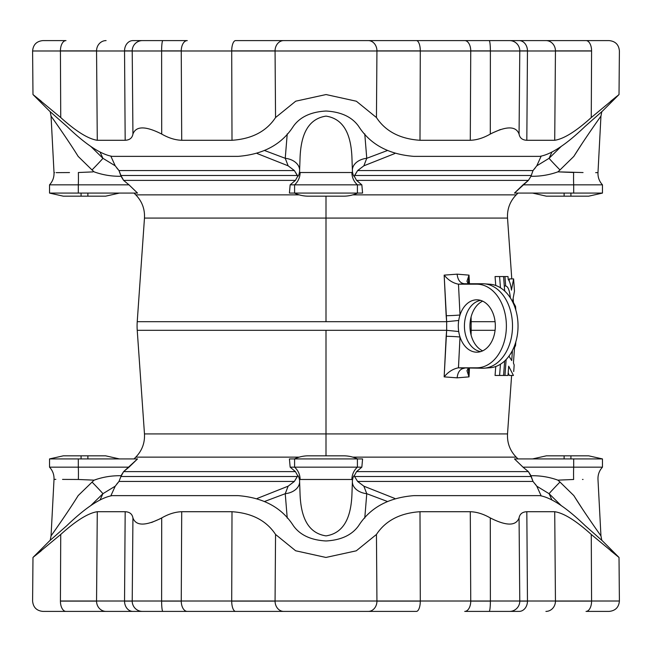 <?xml version="1.0" encoding="UTF-8"?>
<svg xmlns="http://www.w3.org/2000/svg" width="652" height="652" viewBox="0 0 652 652"><rect width="100%" height="100%" fill="white"/><g stroke="black" fill="none" stroke-linecap="round" stroke-linejoin="round"><path stroke-width="0.98" d="M470.744 601.014A10.302 6.015 90 0 1 470.744 601.103L490.385 601.103A10.302 1.247 -90 0 0 490.385 601.014L376.938 601.014A10.302 8.672 90 0 1 376.938 601.103L420.296 601.103A10.302 3.92 -90 0 0 420.296 601.014A10.302 3.92 90 0 1 420.296 601.103A10.302 3.92 90 0 1 416.375 611.405L65.982 611.405L416.375 611.405A10.302 3.92 -90 0 0 420.296 601.103L376.938 601.103A10.302 8.672 90 0 1 368.266 611.405A10.302 8.672 -90 0 0 376.938 601.103A10.302 8.672 -90 0 0 376.938 601.014L231.704 601.014A10.302 3.92 90 0 0 231.704 601.103L275.062 601.103A10.302 8.672 -90 0 1 275.062 601.014A10.302 8.672 90 0 0 275.062 601.103A10.302 8.672 90 0 0 283.734 611.405A10.302 8.672 -90 0 1 275.062 601.103L231.704 601.103A10.302 3.92 90 0 0 235.625 611.405A10.302 3.92 -90 0 1 231.704 601.103A10.302 3.92 -90 0 1 231.704 601.014L161.614 601.014A10.302 1.247 90 0 0 161.614 601.103L181.256 601.103A10.302 6.015 -90 0 1 181.256 601.014A10.302 6.015 90 0 0 181.256 601.103A10.302 6.015 90 0 0 187.271 611.405A10.302 6.015 -90 0 1 181.256 601.103L161.614 601.103A10.302 1.247 90 0 0 162.87 611.405A10.302 1.247 -90 0 1 161.614 601.103A10.302 1.247 -90 0 1 161.614 601.014L124.54 601.014A10.302 8.37 90 0 0 124.54 601.103L132.209 601.103A10.302 10.228 -90 0 1 132.217 601.014A10.302 10.228 90 0 0 132.209 601.103A10.302 10.228 90 0 0 142.438 611.405A10.302 10.228 -90 0 1 132.209 601.103L124.54 601.103A10.302 8.37 90 0 0 132.91 611.405A10.302 8.37 -90 0 1 124.54 601.103A10.302 8.37 -90 0 1 124.54 601.014L60.416 601.014A10.302 5.566 90 0 0 60.416 601.103L96.553 601.103A10.302 9.527 -90 0 1 96.553 601.014A10.302 9.527 90 0 0 96.553 601.103A10.302 9.527 90 0 0 106.089 611.405A10.302 9.527 -90 0 1 96.553 601.103L60.416 601.103A10.302 5.566 90 0 0 65.982 611.405A10.302 5.566 -90 0 1 60.416 601.103A10.302 5.566 -90 0 1 60.416 601.014L470.744 601.014L470.288 511.714L419.994 511.714L420.296 601.014L419.994 511.714C400.059 513.075 385.544 520.655 376.448 534.453L376.938 601.014L376.448 534.453L356.269 550.818L325.935 557.452L295.633 550.769L275.551 534.453L275.062 601.014L275.551 534.453C266.456 520.655 251.941 513.075 232.006 511.714L231.704 601.014L232.006 511.714L181.712 511.714L181.256 601.014L181.712 511.714C175.209 511.926 168.542 514.004 161.704 517.941L161.614 601.014L161.704 517.941C145.592 526.123 135.999 526.123 132.935 517.941L132.217 601.014L132.935 517.941C132.226 514.004 129.642 511.926 125.176 511.714L124.54 601.014L125.176 511.714L97.278 511.714L96.553 601.014L97.278 511.714C88.191 513.075 76.007 520.655 60.734 534.453L60.416 601.014L60.734 534.453L32.983 557.452L60.734 534.453C76.007 520.655 88.191 513.075 97.278 511.714L125.176 511.714C129.642 511.926 132.226 514.004 132.935 517.941C135.999 526.123 145.592 526.123 161.704 517.941C168.542 514.004 175.209 511.926 181.712 511.714L232.006 511.714C251.941 513.075 266.456 520.655 275.551 534.453L295.633 550.769L325.935 557.452L356.269 550.818L376.448 534.453C385.544 520.655 400.059 513.075 419.994 511.714L470.288 511.714L470.744 601.014L490.385 601.014A10.302 1.247 90 0 1 490.385 601.103A10.302 1.247 90 0 1 489.13 611.405L464.729 611.405A10.302 6.015 -90 0 0 470.744 601.103A10.302 6.015 -90 0 0 470.744 601.014M519.783 601.014A10.302 10.228 90 0 1 519.791 601.103L527.46 601.103A10.302 8.37 -90 0 0 527.46 601.014L490.385 601.014L527.46 601.014A10.302 8.37 90 0 1 527.46 601.103A10.302 8.37 90 0 1 519.09 611.405L489.13 611.405L519.09 611.405A10.302 8.37 -90 0 0 527.46 601.103L519.791 601.103A10.302 10.228 90 0 1 509.562 611.405A10.302 10.228 -90 0 0 519.791 601.103A10.302 10.228 -90 0 0 519.783 601.014L519.065 517.941L519.783 601.014M586.018 611.405A10.302 5.566 -90 0 0 591.584 601.103L555.447 601.103A10.302 9.527 -90 0 0 555.447 601.014A10.302 9.527 90 0 1 555.447 601.103L591.584 601.103A10.302 5.566 -90 0 0 591.584 601.014L527.46 601.014L591.584 601.014A10.302 5.566 90 0 1 591.584 601.103A10.302 5.566 90 0 1 586.018 611.405L609.098 611.405C615.398 610.785 618.829 607.322 619.4 601.014L591.584 601.014L619.4 601.014L619.017 557.452L602.538 540.973L585.17 525.651C566.458 507.647 551.356 497.639 539.848 495.634L413.881 495.634C388.584 497.639 370.173 507.647 358.665 525.651C352.031 535.015 341.143 540.125 326 540.973C310.857 540.125 299.969 535.015 293.335 525.651C281.827 507.647 263.416 497.639 238.119 495.634L112.152 495.634L238.119 495.634C263.416 497.639 281.827 507.647 293.335 525.651C299.969 535.015 310.857 540.125 326 540.973C341.143 540.125 352.031 535.015 358.665 525.651C370.173 507.647 388.584 497.639 413.881 495.634L539.848 495.634C551.356 497.639 566.458 507.647 585.17 525.651L602.318 540.777M181.256 50.986A10.302 6.015 -90 0 1 181.256 50.897L161.614 50.897A10.302 1.247 90 0 0 161.614 50.986L275.062 50.986A10.302 8.672 -90 0 1 275.062 50.897L231.704 50.897A10.302 3.92 90 0 0 231.704 50.986A10.302 3.92 -90 0 1 231.704 50.897A10.302 3.92 -90 0 1 235.625 40.595L586.018 40.595L235.625 40.595A10.302 3.92 90 0 0 231.704 50.897L275.062 50.897A10.302 8.672 -90 0 1 283.734 40.595A10.302 8.672 90 0 0 275.062 50.897A10.302 8.672 90 0 0 275.062 50.986L420.296 50.986A10.302 3.92 -90 0 0 420.296 50.897L376.938 50.897A10.302 8.672 90 0 1 376.938 50.986A10.302 8.672 -90 0 0 376.938 50.897A10.302 8.672 -90 0 0 368.266 40.595A10.302 8.672 90 0 1 376.938 50.897L420.296 50.897A10.302 3.92 -90 0 0 416.375 40.595A10.302 3.92 90 0 1 420.296 50.897A10.302 3.92 90 0 1 420.296 50.986L490.385 50.986A10.302 1.247 -90 0 0 490.385 50.897L470.744 50.897A10.302 6.015 90 0 1 470.744 50.986A10.302 6.015 -90 0 0 470.744 50.897A10.302 6.015 -90 0 0 464.729 40.595A10.302 6.015 90 0 1 470.744 50.897L490.385 50.897A10.302 1.247 -90 0 0 489.13 40.595A10.302 1.247 90 0 1 490.385 50.897A10.302 1.247 90 0 1 490.385 50.986L527.46 50.986A10.302 8.37 -90 0 0 527.46 50.897L519.791 50.897A10.302 10.228 90 0 1 519.783 50.986A10.302 10.228 -90 0 0 519.791 50.897A10.302 10.228 -90 0 0 509.562 40.595A10.302 10.228 90 0 1 519.791 50.897L527.46 50.897A10.302 8.37 -90 0 0 519.09 40.595A10.302 8.37 90 0 1 527.46 50.897A10.302 8.37 90 0 1 527.46 50.986L591.584 50.986A10.302 5.566 -90 0 0 591.584 50.897L555.447 50.897A10.302 9.527 90 0 1 555.447 50.986A10.302 9.527 -90 0 0 555.447 50.897A10.302 9.527 -90 0 0 545.911 40.595A10.302 9.527 90 0 1 555.447 50.897L591.584 50.897A10.302 5.566 -90 0 0 586.018 40.595A10.302 5.566 90 0 1 591.584 50.897A10.302 5.566 90 0 1 591.584 50.986L181.256 50.986L181.712 140.286L232.006 140.286L231.704 50.986L232.006 140.286C251.941 138.925 266.456 131.345 275.551 117.547L275.062 50.986L275.551 117.547L295.731 101.182L326.065 94.548L356.367 101.231L376.448 117.547L376.938 50.986L376.448 117.547C385.544 131.345 400.059 138.925 419.994 140.286L420.296 50.986L419.994 140.286L470.288 140.286L470.744 50.986L470.288 140.286C476.791 140.074 483.458 137.996 490.296 134.059L490.385 50.986L490.296 134.059C506.408 125.877 516.001 125.877 519.065 134.059L519.783 50.986L519.065 134.059C519.774 137.996 522.358 140.074 526.824 140.286L527.46 50.986L526.824 140.286L554.722 140.286L555.447 50.986L554.722 140.286C563.809 138.925 575.993 131.345 591.266 117.547L591.584 50.986L591.266 117.547L619.017 94.548L591.266 117.547C575.993 131.345 563.809 138.925 554.722 140.286L526.824 140.286C522.358 140.074 519.774 137.996 519.065 134.059C516.001 125.877 506.408 125.877 490.296 134.059C483.458 137.996 476.791 140.074 470.288 140.286L419.994 140.286C400.059 138.925 385.544 131.345 376.448 117.547L356.367 101.231L326.065 94.548L295.731 101.182L275.551 117.547C266.456 131.345 251.941 138.925 232.006 140.286L181.712 140.286L181.256 50.986L161.614 50.986A10.302 1.247 -90 0 1 161.614 50.897A10.302 1.247 -90 0 1 162.87 40.595L187.271 40.595A10.302 6.015 90 0 0 181.256 50.897A10.302 6.015 90 0 0 181.256 50.986M132.217 50.986A10.302 10.228 -90 0 1 132.209 50.897L124.54 50.897A10.302 8.37 90 0 0 124.54 50.986L161.614 50.986L124.54 50.986A10.302 8.37 -90 0 1 124.54 50.897A10.302 8.37 -90 0 1 132.91 40.595L162.87 40.595L132.91 40.595A10.302 8.37 90 0 0 124.54 50.897L132.209 50.897A10.302 10.228 -90 0 1 142.438 40.595A10.302 10.228 90 0 0 132.209 50.897A10.302 10.228 90 0 0 132.217 50.986L132.935 134.059L132.217 50.986M65.982 40.595A10.302 5.566 90 0 0 60.416 50.897L96.553 50.897A10.302 9.527 90 0 0 96.553 50.986A10.302 9.527 -90 0 1 96.553 50.897L60.416 50.897A10.302 5.566 90 0 0 60.416 50.986L124.54 50.986L60.416 50.986A10.302 5.566 -90 0 1 60.416 50.897A10.302 5.566 -90 0 1 65.982 40.595L42.902 40.595C36.602 41.215 33.17 44.678 32.6 50.986L60.416 50.986L32.6 50.986L32.983 94.548L49.462 111.027L66.83 126.349C85.542 144.353 100.644 154.361 112.152 156.366L238.119 156.366L112.152 156.366C100.644 154.361 85.542 144.353 66.83 126.349L49.682 111.223M464.395 368.241L458.454 367.809C452.985 368.877 448.217 371.901 444.159 376.872L457.125 377.842C457.786 371.966 460.206 368.763 464.395 368.241C460.206 368.763 457.786 371.966 457.125 377.842L469.016 376.872L468.283 368.241L466.962 370.719L469.016 376.872L469.44 368.241L469.016 376.872L457.125 377.842L444.159 376.872L446.661 330.311L326 330.311L326 433.914L144.475 433.914L326 433.914L326 330.311L137.23 330.311A61.818 61.818 0 0 1 137.23 321.689L446.661 321.689L444.159 275.128L457.125 274.158L469.016 275.128L469.44 283.759L469.016 275.128L466.962 281.281L468.283 283.759L469.016 275.128L457.125 274.158C457.786 280.034 460.206 283.229 464.395 283.759L482.643 283.759L458.454 284.19L482.643 283.759A42.241 29.87 90 0 1 484.208 283.816A42.241 29.87 90 0 1 512.513 326A42.241 29.87 90 0 1 484.208 368.184A42.241 29.87 90 0 1 482.643 368.241L458.454 367.809L464.02 368.258M326 218.086L144.475 218.086L326 218.086L326 321.689L326 218.086L507.525 218.086L326 218.086L326 196.179L326 218.086M471.086 316.962L471.176 321.689L495.08 321.689L471.176 321.689L471.086 335.038L471.176 330.311L495.08 330.311L471.176 330.311L471.086 316.962M495.748 285.478L495.064 276.546L495.748 285.478M509.122 280.825L509.416 278.901L509.122 280.825M504.974 291.305L504.591 290.058L504.974 291.305M326 433.914L507.525 433.914L326 433.914L326 455.821L326 433.914M495.064 375.454L495.748 366.522L495.064 375.454L499.595 375.454L500.451 364.223L499.595 375.454L495.064 375.454M509.253 375.454L508.193 372.805L509.253 375.454L513.434 375.454L508.682 366.188L508.006 375.454L504.958 375.454L506.139 359.529L504.958 375.454L503.58 375.454L508.006 375.454L508.682 366.188L513.434 375.454L509.253 375.454M137.23 321.689A61.818 61.818 0 0 0 137.23 330.311L446.661 330.311L446.661 321.689L137.23 321.689L144.475 218.086C144.94 209.096 142.046 201.354 135.795 194.875L299.227 194.875L135.795 194.875L134.01 193.082M343.718 455.821L308.282 455.821L343.718 455.821A32.975 32.975 0 0 1 357.532 458.918L362.585 458.918L361.844 467.158L356.571 471.616L528.389 471.616L530.981 475.74C540.198 475.544 549.18 477.011 557.908 480.149L573.63 479.481C605.137 479.318 605.137 479.318 573.63 479.481L557.908 480.149L559.978 482.048A16.487 0.416 -45.7 0 0 549.09 493.703L561.413 505.781L549.09 493.703L551.763 499.554L549.09 493.703L536.783 486.18L541.095 495.699L536.783 486.18L533.01 481.437L536.783 486.18L541.095 495.699L536.783 486.18L535.284 484.118M560.769 480.035L557.908 480.149C549.18 477.011 540.198 475.544 530.981 475.74L533.01 481.437L357.622 481.437L533.01 481.437L531.07 476.522L354.59 476.522L354.297 475.74C353.702 475.544 353.091 477.011 352.447 480.149C353.091 477.011 353.702 475.544 354.297 475.74L356.571 471.616L354.297 475.74L354.59 476.522L531.07 476.522L528.389 471.616L523.002 467.158L528.389 471.616L356.571 471.616L361.844 467.158L357.41 467.158A16.487 16.447 -69.5 0 0 351.893 479.481A16.487 16.447 110.5 0 1 357.41 467.158L294.59 467.158A16.487 16.447 -110.5 0 1 300.107 479.481A16.487 16.447 69.5 0 0 294.59 467.158L357.41 467.158L357.41 458.918L357.41 467.158L361.844 467.158L362.585 458.918L294.59 458.918L294.59 467.158L290.156 467.158L294.59 467.158L294.59 458.918L289.415 458.918L290.156 467.158L295.429 471.616L123.611 471.616L121.019 475.74L123.611 471.616L128.998 467.158L78.313 467.158A16.487 1.011 -88.7 0 1 78.37 479.481C46.862 479.318 46.862 479.318 78.37 479.481L94.092 480.149L78.167 495.601C68.713 510.94 53.366 532.668 51.052 535.879C53.342 532.717 68.704 510.948 78.167 495.601L78.167 495.601C68.704 510.948 53.342 532.717 51.052 535.879C53.366 532.668 68.713 510.94 78.167 495.601L94.092 480.149L78.37 479.481C46.862 479.318 46.862 479.318 78.37 479.481A16.487 1.011 91.3 0 0 78.313 467.158L49.536 467.158L78.313 467.158L78.313 458.918L78.313 467.158L128.998 467.158L137.531 458.918L78.313 458.918L81.068 458.918L81.068 455.821L87.881 455.821L87.881 458.918L87.881 455.821L105.608 455.821L81.068 455.821L81.068 458.918L78.313 458.918L137.531 458.918L123.611 471.616L295.429 471.616L297.703 475.74C298.298 475.544 298.909 477.011 299.553 480.149L300.107 479.481L351.893 479.481L352.447 480.149L351.893 495.601C351.069 510.94 347.312 532.668 326.033 535.879C304.663 532.717 300.955 510.948 300.107 495.601L299.627 482.048L300.107 495.601C300.955 510.948 304.663 532.717 326.033 535.879C347.312 532.668 351.069 510.94 351.893 495.601L352.447 480.149L351.893 479.481L300.107 479.481L299.553 480.149L299.627 482.048A16.487 11.785 -2 0 1 285.242 493.703L287.23 518.112L285.242 493.703L264.777 501.404L285.242 493.703L288.135 486.18L294.378 481.437L118.99 481.437L115.217 486.18L110.905 495.699L115.217 486.18L110.905 495.699L115.217 486.18L102.91 493.703L90.587 505.781L102.91 493.703L100.237 499.554L102.91 493.703L115.217 486.18L118.99 481.437L294.378 481.437L297.703 475.74L295.429 471.616L290.156 467.158L289.415 458.918L294.468 458.918A32.975 32.975 0 0 1 308.282 455.821M100.115 155.551L90.587 146.219L102.91 158.297L100.237 152.446L102.91 158.297L115.217 165.82L110.905 156.301L115.217 165.82L118.99 170.563L116.724 167.89M561.413 146.219L549.09 158.297L561.413 146.219L549.09 158.297L551.763 152.446L549.09 158.297A16.487 0.416 -134.3 0 0 559.978 169.952L557.908 171.851L573.63 172.519C605.137 172.682 605.137 172.682 573.63 172.519L569.579 172.348M560.769 171.965L557.908 171.851C549.18 174.989 540.198 176.456 530.981 176.26L533.01 170.563L357.622 170.563L363.865 165.82L394.843 153.53L363.865 165.82L366.758 158.297L364.77 133.888L366.758 158.297L387.223 150.596L366.758 158.297L363.865 165.82L357.622 170.563L533.01 170.563L535.284 167.882M137.531 193.082L78.313 193.082L81.068 193.082L81.068 196.179L105.608 196.179L87.881 196.179L87.881 193.082L87.881 196.179L81.068 196.179L81.068 193.082L78.313 193.082L137.531 193.082L128.998 184.842L137.531 193.082M308.282 196.179L343.718 196.179L308.282 196.179A32.975 32.975 0 0 1 294.468 193.082L289.415 193.082L290.156 184.842L295.429 180.384L123.611 180.384L121.019 176.26L118.99 170.563L120.93 175.478L297.41 175.478L294.378 170.563L118.99 170.563L294.378 170.563L288.135 165.82L257.157 153.53L288.135 165.82L285.242 158.297L287.23 133.888L285.242 158.297L264.777 150.596L285.242 158.297A16.487 11.785 -178 0 1 299.627 169.952L299.553 171.851L300.107 172.519L351.893 172.519L352.447 171.851L351.893 156.398C351.069 141.068 347.312 119.324 326.033 116.121C304.663 119.283 300.955 141.052 300.107 156.398L299.627 169.952L300.107 156.398C300.955 141.052 304.663 119.283 326.033 116.121C347.312 119.324 351.069 141.068 351.893 156.398L352.447 171.851L351.893 172.519L300.107 172.519L299.553 171.851C298.909 174.989 298.298 176.456 297.703 176.26L297.41 175.478L120.93 175.478L123.611 180.384L128.998 184.842L78.313 184.842L78.313 193.082L78.313 184.842L49.536 184.842L78.313 184.842A16.487 1.011 88.7 0 0 78.37 172.519C46.862 172.682 46.862 172.682 78.37 172.519L92.983 171.892M352.773 194.875L516.205 194.875L352.773 194.875M91.231 171.965L78.37 172.519C46.862 172.682 46.862 172.682 78.37 172.519A16.487 1.011 -91.3 0 1 78.313 184.842L128.998 184.842L123.611 180.384L295.429 180.384L290.156 184.842L357.41 184.842L294.59 184.842L294.59 193.082L294.59 184.842L290.156 184.842L289.415 193.082L357.41 193.082L357.41 184.842L361.844 184.842L357.41 184.842L357.41 193.082L362.585 193.082L361.844 184.842L356.571 180.384L354.297 176.26L357.622 170.563L354.59 175.478L531.07 175.478L354.59 175.478L354.297 176.26L356.571 180.384L528.389 180.384L530.981 176.26L528.389 180.384L523.002 184.842L602.464 184.842L573.687 184.842L573.687 193.082L573.687 184.842L523.002 184.842L514.469 193.082L573.687 193.082L570.932 193.082L570.932 196.179L564.119 196.179L564.119 193.082L564.119 196.179L570.932 196.179L570.932 193.082L573.687 193.082L514.469 193.082L528.389 180.384L356.571 180.384L361.844 184.842L362.585 193.082L357.532 193.082A32.975 32.975 0 0 1 343.718 196.179M78.167 156.398L78.167 156.398C68.713 141.068 53.366 119.324 51.052 116.121C53.342 119.283 68.704 141.052 78.167 156.398L92.022 169.952L78.167 156.398C68.704 141.052 53.342 119.283 51.052 116.121C53.366 119.324 68.713 141.068 78.167 156.398M94.092 171.851L92.022 169.952L94.092 171.851C102.82 174.989 111.802 176.456 121.019 176.26C111.802 176.456 102.82 174.989 94.092 171.851M63.342 196.179L81.068 196.179L63.342 196.179L49.536 193.082L78.313 193.082L49.536 193.082L49.536 184.842C52.69 181.395 54.189 177.328 54.018 172.658L54.523 172.65M110.905 156.301L115.217 165.82L110.905 156.301M78.37 172.519L84.092 172.275M56.162 172.641L69.503 172.552M121.019 176.26L123.611 180.384L121.019 176.26M295.429 180.384L297.703 176.26L295.429 180.384M115.217 165.82L118.99 170.563L115.217 165.82L102.91 158.297A16.487 0.416 -45.7 0 1 92.022 169.952A16.487 0.416 134.3 0 0 102.91 158.297L90.587 146.219M60.367 129.414L58.321 126.455M541.095 156.301L536.783 165.82L541.095 156.301L536.783 165.82L549.09 158.297L536.783 165.82L541.095 156.301M573.833 156.398L559.978 169.952L573.833 156.398C583.287 141.068 598.634 119.324 600.948 116.121C598.658 119.283 583.295 141.052 573.833 156.398L559.978 169.952L573.833 156.398C583.295 141.052 598.658 119.283 600.948 116.121C598.634 119.324 583.287 141.068 573.833 156.398M597.476 172.65L595.675 172.641M583.051 172.552L557.908 171.851L559.978 169.952A16.487 0.416 45.7 0 1 549.09 158.297M573.841 156.374L581.869 143.896M589.881 131.981L591.511 129.593M593.679 126.455L595.749 123.489M573.687 193.082L602.464 193.082L573.687 193.082M546.392 196.179L564.119 196.179L546.392 196.179L532.586 193.082M570.932 196.179L588.658 196.179L570.932 196.179M573.687 184.842A16.487 1.011 91.3 0 1 573.63 172.519C605.137 172.682 605.137 172.682 573.63 172.519A16.487 1.011 -88.7 0 0 573.687 184.842M533.01 170.563L536.783 165.82L533.01 170.563L530.981 176.26C540.198 176.456 549.18 174.989 557.908 171.851M357.41 193.082L294.59 193.082M294.59 184.842A16.487 16.447 110.5 0 0 300.107 172.519A16.487 16.447 -69.5 0 1 294.59 184.842M357.41 184.842A16.487 16.447 69.5 0 1 351.893 172.519A16.487 16.447 -110.5 0 0 357.41 184.842M354.297 176.26C353.702 176.456 353.091 174.989 352.447 171.851C353.091 174.989 353.702 176.456 354.297 176.26M366.758 158.297A16.487 11.785 -2 0 0 352.373 169.952A16.487 11.785 178 0 1 366.758 158.297M299.553 171.851L299.627 169.952A16.487 11.785 2 0 0 285.242 158.297L288.135 165.82L294.378 170.563L297.703 176.26C298.298 176.456 298.909 174.989 299.553 171.851M116.724 484.11L118.99 481.437L120.93 476.522L297.41 476.522L120.93 476.522L118.99 481.437L116.724 484.11M257.157 498.47L288.135 486.18L257.157 498.47M511.608 375.454L507.525 433.914C507.06 442.904 509.954 450.646 516.205 457.125L352.773 457.125L516.205 457.125L517.99 458.918M299.227 457.125L135.795 457.125L299.227 457.125M523.002 467.158L514.469 458.918L573.687 458.918L570.932 458.918L570.932 455.821L564.119 455.821L564.119 458.918L564.119 455.821L570.932 455.821L570.932 458.918L573.687 458.918L514.469 458.918L523.002 467.158L573.687 467.158L573.687 458.918L573.687 467.158L602.464 467.158L523.002 467.158M63.342 455.821L81.068 455.821L63.342 455.821L49.536 458.918L78.313 458.918L49.536 458.918L49.536 467.158C52.69 470.605 54.189 474.672 54.018 479.342L55.844 479.359M62.543 479.407L78.338 479.481M97.083 479.171L94.116 480.141M94.092 480.149C102.82 477.011 111.802 475.544 121.019 475.74C111.802 475.544 102.82 477.011 94.092 480.149L90.163 479.986M123.611 471.616L120.93 476.522L123.611 471.616M92.022 482.048A16.487 0.416 -134.3 0 1 102.91 493.703A16.487 0.416 45.7 0 0 92.022 482.048M100.115 496.449L90.587 505.781M357.622 481.437L363.865 486.18L394.843 498.47L363.865 486.18L366.758 493.703L364.77 518.112L366.758 493.703L387.223 501.404L366.758 493.703L363.865 486.18L357.622 481.437L354.59 476.522L357.622 481.437M582.497 479.448L583.051 479.448M573.833 495.601L559.978 482.048L573.833 495.601C583.295 510.948 598.658 532.717 600.948 535.879C598.634 532.668 583.287 510.94 573.833 495.601L559.978 482.048L573.833 495.601C583.287 510.94 598.634 532.668 600.948 535.879C598.658 532.717 583.295 510.948 573.833 495.601M581.869 508.104L574.078 495.993M588.658 455.821L570.932 455.821L588.658 455.821L602.464 458.918L573.687 458.918L602.464 458.918L602.464 467.158C599.31 470.605 597.811 474.672 597.982 479.342L600.948 535.879L601.804 540.337M564.119 455.821L546.392 455.821L564.119 455.821M573.63 479.481A16.487 1.011 88.7 0 1 573.687 467.158A16.487 1.011 -91.3 0 0 573.63 479.481C605.137 479.318 605.137 479.318 573.63 479.481L569.571 479.652M598.992 533.132L599.302 533.564M561.413 505.781L549.09 493.703A16.487 0.416 134.3 0 1 559.978 482.048L557.908 480.149M533.01 481.437L536.783 486.18L549.09 493.703M294.59 458.918L357.41 458.918M352.373 482.048A16.487 11.785 -178 0 0 366.758 493.703A16.487 11.785 2 0 1 352.373 482.048M297.817 475.707L294.378 481.437L288.135 486.18L285.242 493.703A16.487 11.785 178 0 0 299.627 482.048L299.553 480.149M488.47 284.19L485.764 283.987L488.47 284.19A41.809 29.568 90 0 1 518.038 326A41.809 29.568 90 0 1 488.47 367.809M482.643 301.142A26.194 18.517 -90 0 0 471.665 314.989A26.194 18.517 90 0 1 482.643 301.142M471.665 337.011A26.194 18.517 -90 0 0 482.643 350.857A26.194 18.517 90 0 1 471.665 337.011A26.194 18.517 90 0 1 470.369 331.526A26.194 18.517 90 0 1 470.369 320.474A26.194 18.517 90 0 1 471.665 314.989A26.194 18.517 -90 0 0 470.369 320.474A26.194 18.517 -90 0 0 470.369 331.526A26.194 18.517 -90 0 0 471.665 337.011M495.333 326A26.194 18.517 90 0 1 480.801 351.575A26.194 18.517 90 0 1 460.01 337.011L458.478 367.809L476.816 367.809A41.809 29.568 -90 0 0 506.384 326A41.809 29.568 -90 0 0 476.816 284.19L458.478 284.19L460.01 314.989A26.194 18.517 90 0 1 480.801 300.425A26.194 18.517 90 0 1 495.333 326A26.194 18.517 -90 0 0 477.786 299.847A26.194 18.517 -90 0 0 460.01 314.989A26.194 18.517 -90 0 0 458.715 320.474A26.194 18.517 -90 0 0 458.715 331.526A26.194 18.517 -90 0 0 460.01 337.011A26.194 18.517 -90 0 0 477.786 352.153A26.194 18.517 -90 0 0 495.333 326M484.208 368.184L490.019 367.752A41.809 29.568 -90 0 0 518.038 326A41.809 29.568 -90 0 0 490.019 284.248L484.208 283.816M480.687 300.393A25.762 18.215 -90 0 0 464.428 326A25.762 18.215 -90 0 0 480.687 351.607A25.762 18.215 90 0 1 464.428 326A25.762 18.215 90 0 1 480.687 300.393M482.643 368.241A42.241 29.87 -90 0 0 512.513 326A42.241 29.87 -90 0 0 482.643 283.759L476.816 284.19A41.809 29.568 90 0 1 506.384 326A41.809 29.568 90 0 1 476.816 367.809L482.643 368.241M470.222 321.558A10.302 1.035 179.6 0 0 471.176 321.689A10.302 1.035 -0.4 0 1 470.222 321.558M464.02 283.742L464.395 283.759C460.206 283.229 457.786 280.034 457.125 274.158L444.159 275.128C448.217 280.099 452.985 283.115 458.454 284.19L464.395 283.759M470.222 330.442A10.302 1.035 -179.6 0 1 471.176 330.311A10.302 1.035 0.4 0 0 470.222 330.442M458.478 284.19L458.454 284.19C452.985 283.115 448.217 280.099 444.159 275.128L446.164 315.707A10.302 0.513 177.2 0 0 460.01 314.989L458.478 284.19M458.715 320.474A26.194 18.517 90 0 1 460.01 314.989A10.302 0.513 -2.8 0 1 446.164 315.707L446.661 321.689L458.715 320.474L446.661 321.689L446.661 330.311L458.715 331.526A26.194 18.517 90 0 1 458.715 320.474M460.01 337.011A26.194 18.517 90 0 1 458.715 331.526L446.661 330.311L446.164 336.293A10.302 0.513 -177.2 0 1 460.01 337.011A10.302 0.513 2.8 0 0 446.164 336.293L444.159 376.872C448.217 371.901 452.985 368.877 458.454 367.809L460.01 337.011M602.538 111.027L585.17 126.349C566.458 144.353 551.356 154.361 539.848 156.366L413.881 156.366L539.848 156.366C551.356 154.361 566.458 144.353 585.17 126.349L602.538 111.027L619.017 94.548L619.4 50.986C618.829 44.678 615.398 41.215 609.098 40.595L586.018 40.595M96.553 50.897A10.302 9.527 -90 0 1 106.089 40.595A10.302 9.527 90 0 0 96.553 50.897M161.614 50.897L181.256 50.897A10.302 6.015 -90 0 1 187.271 40.595L162.87 40.595A10.302 1.247 90 0 0 161.614 50.897M616.833 96.3L610.802 101.166M500.426 129.52L491.885 133.195L500.426 129.52M60.734 117.547L60.416 50.986L60.734 117.547L32.983 94.548L60.734 117.547C76.007 131.345 88.191 138.925 97.278 140.286L96.553 50.986L97.278 140.286L125.176 140.286L124.54 50.986L125.176 140.286C129.642 140.074 132.226 137.996 132.935 134.059C135.999 125.877 145.592 125.877 161.704 134.059L161.614 50.986L161.704 134.059C168.542 137.996 175.209 140.074 181.712 140.286C175.209 140.074 168.542 137.996 161.704 134.059C145.592 125.877 135.999 125.877 132.935 134.059C132.226 137.996 129.642 140.074 125.176 140.286L97.278 140.286M35.167 96.3L33.79 95.192M33.488 94.956L41.206 101.174M238.119 156.366C263.416 154.361 281.827 144.353 293.335 126.349C299.969 116.985 310.857 111.875 326 111.027C341.143 111.875 352.031 116.985 358.665 126.349C370.173 144.353 388.584 154.361 413.881 156.366C388.584 154.361 370.173 144.353 358.665 126.349C352.031 116.985 341.143 111.875 326 111.027C310.857 111.875 299.969 116.985 293.335 126.349C281.827 144.353 263.416 154.361 238.119 156.366M49.462 540.973L66.83 525.651C85.542 507.647 100.644 497.639 112.152 495.634C100.644 497.639 85.542 507.647 66.83 525.651L49.462 540.973L32.983 557.452L32.6 601.014C33.17 607.322 36.602 610.785 42.902 611.405L65.982 611.405M555.447 601.103A10.302 9.527 90 0 1 545.911 611.405A10.302 9.527 -90 0 0 555.447 601.103M490.385 601.103L470.744 601.103A10.302 6.015 90 0 1 464.729 611.405L489.13 611.405A10.302 1.247 -90 0 0 490.385 601.103M35.167 555.7L41.198 550.834M151.574 522.48L160.115 518.805L151.574 522.48M591.266 534.453L591.584 601.014L591.266 534.453L619.017 557.452L591.266 534.453C575.993 520.655 563.809 513.075 554.722 511.714L555.447 601.014L554.722 511.714L526.824 511.714L527.46 601.014L526.824 511.714C522.358 511.926 519.774 514.004 519.065 517.941C516.001 526.123 506.408 526.123 490.296 517.941L490.385 601.014L490.296 517.941C483.458 514.004 476.791 511.926 470.288 511.714C476.791 511.926 483.458 514.004 490.296 517.941C506.408 526.123 516.001 526.123 519.065 517.941C519.774 514.004 522.358 511.926 526.824 511.714L554.722 511.714M616.833 555.7L618.21 556.808M618.512 557.044L610.794 550.826M513.711 371.567L514.175 364.99L513.711 371.567M513.434 363.001L514.175 364.99L513.434 363.001L513.882 356.693L513.434 363.001M514.526 347.655L513.882 356.693L514.526 347.655L515.553 345.552L514.526 347.655M515.822 341.762L515.553 345.552L515.822 341.762M511.73 360.572L512.39 351.298L509.831 354.908L512.39 351.298L511.73 360.572L508.902 356.073L511.73 360.572M504.664 360.98L503.58 375.454L499.595 375.454L503.58 375.454L504.664 360.98M500.451 287.776L499.595 276.546L495.064 276.546L503.58 276.546L504.664 291.02L503.58 276.546L499.595 276.546L500.451 287.776M504.958 276.546L508.006 276.546L508.21 279.366C509.717 281.33 510.801 284.924 511.445 290.148L513.605 278.901L509.416 278.901L513.605 278.901L514.469 291.134L512.635 301.077L515.553 306.448L515.822 310.238L515.553 306.448L512.635 301.077L514.469 291.134L513.605 278.901L511.445 290.148C510.801 284.924 509.717 281.33 508.21 279.366L508.006 276.546L503.58 276.546L504.958 276.546L505.659 285.967L504.289 285.967L505.659 285.967L504.958 276.546M509.831 297.092L510.353 297.768C509.619 290.442 508.055 286.505 505.659 285.967C508.055 286.505 509.619 290.442 510.353 297.768L509.831 297.092M517.99 193.082L516.205 194.875C509.954 201.354 507.06 209.096 507.525 218.086L511.779 278.901M513.165 298.706L513.417 302.357M134.01 458.918L135.795 457.125C142.046 450.646 144.94 442.904 144.475 433.914L137.23 330.311M54.018 172.658L51.052 116.121L50.196 111.663M105.608 196.179L119.414 193.082M588.658 196.179L602.464 193.082L602.464 184.842C599.31 181.395 597.811 177.328 597.982 172.658L600.948 116.121L601.804 111.663M54.018 479.342L51.052 535.879L50.196 540.337M119.414 458.918L105.608 455.821M532.586 458.918L546.392 455.821"/></g></svg>
